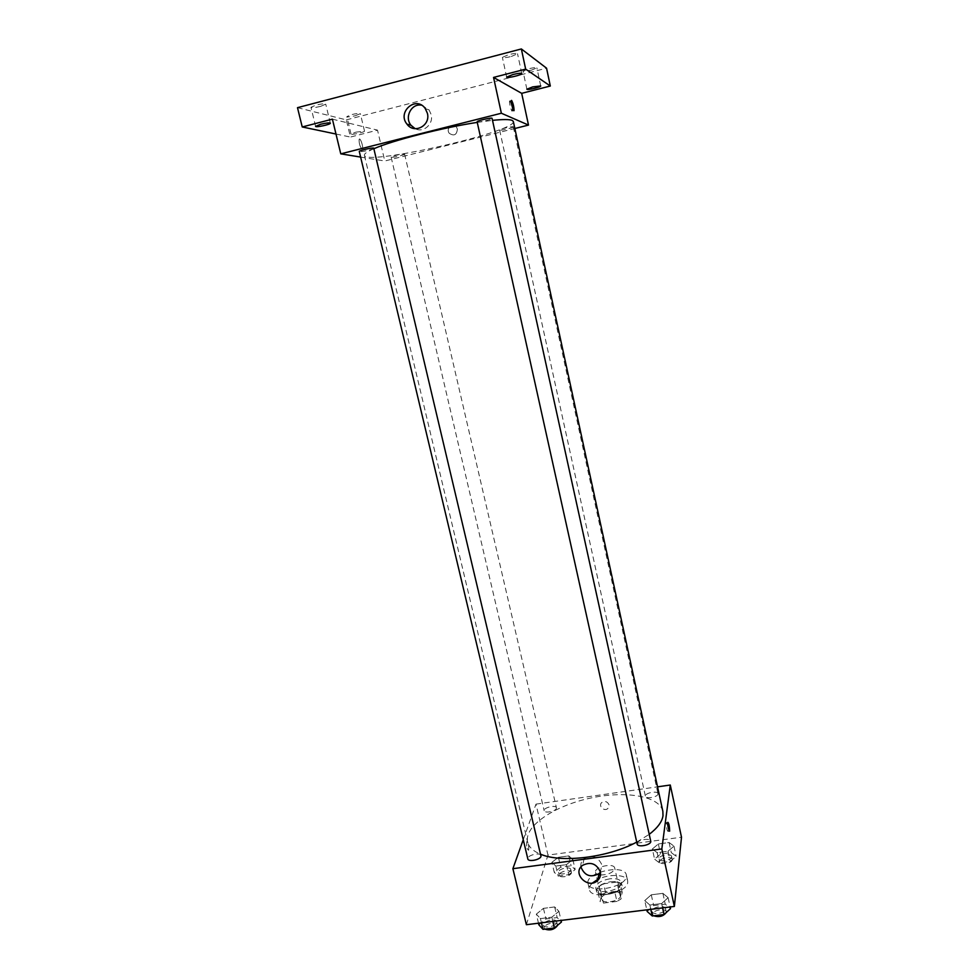 <?xml version="1.0" encoding="UTF-8"?>
<svg xmlns="http://www.w3.org/2000/svg" width="979" height="979" viewBox="0 0 979 979"><rect width="100%" height="100%" fill="white"/><g stroke="black" fill="none" stroke-linecap="round" stroke-linejoin="round"><path stroke-width="0.73" stroke-dasharray="4.89 3.67" d="M600.482 875.006C607.886 874.859 612.634 872.84 614.726 868.948L614.714 868.055C613.894 862.413 593.849 866.966 595.55 872.411L597.839 874.48M620.772 895.761L620.759 894.83C619.891 888.956 599.919 893.497 601.669 899.175C602.33 904.498 620.27 901.304 620.772 895.761M616.929 901.402L603.419 903.091L600.151 901.683L601.596 894.892L605.597 892.615L618.899 890.927L622.191 892.285L620.955 899.065L616.929 901.402L614.898 892.432L601.375 894.133L603.419 903.091M605.597 892.615L603.578 883.78L616.892 882.079L618.899 890.927M622.191 892.285L620.197 883.413L618.924 890.107L620.955 899.065M620.197 883.413L616.892 882.079M603.578 883.78L599.576 886.044L601.596 894.892M601.375 894.133L598.108 892.75L599.576 886.044M614.898 892.432L618.924 890.107M610.468 881.761C616.954 881.137 620.784 882.299 621.946 885.236C624.321 892.652 597.52 898.746 596.456 891.025C596.749 886.582 601.412 883.499 610.468 881.761M609.807 878.812C600.739 880.549 596.064 883.633 595.783 888.051C596.615 895.039 620.625 890.731 621.286 883.462L621.273 882.263C620.123 879.338 616.293 878.187 609.807 878.812M598.108 892.75L600.151 901.683M592.491 882.985C590.019 885.261 588.991 887.463 589.419 889.581C590.643 900.08 626.829 893.546 627.698 882.642L627.674 880.892C626.67 874.186 608.351 873.598 597.239 879.766M626.364 876.67L626.34 874.932C624.602 863.49 584.671 872.558 588.049 883.633C589.26 894.035 625.471 887.488 626.364 876.67M551.899 862.328L558.397 857.286L568.811 855.891L572.85 859.55L566.376 864.665L555.827 866.048L551.899 862.328L558.397 857.286L568.811 855.891L572.85 859.55L566.376 864.665L555.827 866.048L551.899 862.328L554.236 872.277L560.71 867.186L571.112 865.815L575.162 869.536L568.713 874.7L558.177 876.07L554.236 872.277M536.321 914.141L543.443 908.353L554.665 906.946L558.923 911.327L551.826 917.188L540.445 918.596L536.321 914.141L543.443 908.353L554.665 906.946L558.923 911.327L551.826 917.188L540.445 918.596L536.321 914.141L538.487 923.209M526.384 924.702L547.971 855.095L681.506 837.216M652.357 849.001L658.341 843.959L669.085 842.515L673.98 846.125L668.021 851.24L657.129 852.672L652.357 849.001L658.341 843.959L669.085 842.515L673.98 846.125L668.021 851.24L657.129 852.672L652.357 849.001L654.572 859.121L660.544 854.018L671.276 852.611L676.171 856.295L670.248 861.459L659.369 862.878L654.572 859.121M644.745 900.607L651.28 894.806L662.881 893.35L668.119 897.682L661.633 903.568L649.86 905.024L644.745 900.607L651.28 894.806L662.881 893.35L668.119 897.682L661.633 903.568L649.86 905.024L644.745 900.607L646.801 909.846M523.251 839.725L535.99 804.126L547.971 855.095M535.99 804.126L657.558 786.835M609.06 804.897C607.543 801.581 605.169 800.749 601.938 802.401C597.728 805.57 604.055 812.068 607.886 808.495L609.06 804.897C607.543 801.581 605.169 800.749 601.938 802.401C597.728 805.57 604.055 812.068 607.886 808.495L609.06 804.897M662.856 811.31C659.418 795.646 624.112 790.298 588.832 798.448C553.478 806.353 523.961 826.423 527.62 842.038C528.868 847.141 533.249 851.228 540.738 854.275M636.742 842.111L649.224 834.341M541.044 855.585C540.494 851.865 526.653 855.34 527.828 858.913M556.39 808.373L556.427 807.761C555.986 804.579 543.161 807.663 544.177 810.71C544.495 813.561 555.729 811.407 556.39 808.373M657.961 794.03L657.949 793.639C657.533 790.347 644.415 793.051 645.406 796.221C645.724 799.28 657.815 797.175 657.961 794.03M637.158 844.02L637.145 843.482C637.451 839.823 650.289 837.62 650.717 841.157M528.684 850.005C528.99 845.048 528.366 842.246 526.824 841.585C526.347 846.394 526.935 849.282 528.574 850.237L528.684 850.005C528.99 845.048 528.379 842.246 526.824 841.585C526.347 846.394 526.935 849.282 528.574 850.237L528.684 850.005M666.209 822.776L666.246 822.556C667.311 823.608 667.886 826.57 667.984 831.404C667.005 830.633 666.418 827.757 666.209 822.776M580.914 866.966C580.461 863.527 581.575 860.688 584.243 858.473C592.246 854.557 598.12 856.674 601.865 864.836L600.372 872.154M513.314 121.433C517.23 131.614 365.265 166.136 364.396 155.269C364.078 153.776 367.309 151.561 374.088 148.637M477.25 122.387L492.498 120.356M477.128 121.824L477.275 121.947C478.67 122.681 492.657 119.291 492.07 118.361M404.388 154.009L404.608 154.131C405.135 154.951 391.037 158.108 391.135 157.142C390.584 156.432 402.785 153.544 404.388 154.009M513.216 126.768L513.314 126.866C513.828 127.723 499.51 131.051 499.62 130.048C499.057 129.277 512.164 126.12 513.216 126.768M374.002 148.257C374.59 149.236 359.207 152.638 359.293 151.5M360.615 157.081L384.771 161.009L514.856 128.494M297.494 107.666L346.309 119.879L350.421 137.06L377.515 130.134L384.771 161.009M346.309 119.879L546.551 68.175M457.389 129.106L456.532 127.221C453.008 122.057 445.359 128.518 449.288 133.315C454.048 136.375 456.74 134.98 457.389 129.106L456.532 127.221C453.008 122.057 445.359 128.518 449.288 133.315C454.048 136.375 456.74 134.967 457.389 129.106M332.407 119.157L377.515 130.134M361.985 149.041L362.45 148.722C363.527 146.654 360.076 136.876 359.146 139.397C358.963 143.423 359.917 146.642 361.985 149.041L362.45 148.722C363.527 146.654 360.076 136.864 359.158 139.397C358.975 143.423 359.917 146.642 361.997 149.041M509.814 100.837C511.271 103.505 512.09 106.833 512.286 110.823C511.931 113.283 509.056 103.101 509.557 101.106L509.814 100.837M421.508 105.169L429.096 109.929L431.176 114.567C433.746 124.125 423.43 133.181 415.169 128.69M355.805 132.165L364.506 131.113C365.069 132.141 350.971 135.237 351.02 134.074L355.805 132.165M335.993 134.037L350.421 137.06M320.684 106.344L325.738 104.141C324.722 103.48 321.467 103.811 315.997 105.096L310.967 107.311C311.995 107.959 315.238 107.641 320.684 106.344M511.283 56.501L517.536 53.772C516.741 53.111 513.767 53.404 508.627 54.64L502.386 57.369C503.206 58.018 506.167 57.737 511.283 56.501M531.059 70.292L536.884 67.857C536.186 67.331 533.494 67.612 528.831 68.738L523.019 71.173L531.059 70.292M355.573 115.669L360.37 113.65C359.489 113.123 356.576 113.442 351.632 114.604L346.847 116.611C347.741 117.15 350.653 116.831 355.573 115.669M647.156 911.473L653.666 905.624L665.255 904.18L670.517 908.598M665.561 909.21L665.536 908.659C664.925 904.4 650.864 907.337 652.1 911.461C652.589 915.389 665.451 913.248 665.561 909.21M651.28 894.806L653.666 905.624M662.881 893.35L665.255 904.18M668.119 897.682L670.15 906.97M661.633 903.568L662.587 907.9M649.86 905.024L650.815 909.356M666.197 912.563L666.222 911.767C665.598 907.484 651.549 910.421 652.797 914.57L653.703 915.806M538.866 924.812L545.964 918.963L557.173 917.58L561.444 922.034M556.659 922.622L556.684 921.777C556.035 917.666 542.329 921.141 543.59 925.106C544.079 928.741 555.962 926.477 556.659 922.622M543.443 908.353L545.964 918.963M554.665 906.946L557.173 917.58M558.923 911.327L561.065 920.431M551.826 917.188L552.829 921.435M540.445 918.596L541.46 922.842M557.43 925.388L557.394 924.825C556.745 920.701 543.051 924.176 544.324 928.153L544.948 929.108M671.594 856.894L671.582 856.454C671.092 852.819 658.072 855.475 659.148 858.987C659.528 862.377 671.521 860.357 671.594 856.894M658.341 843.959L660.544 854.018M669.085 842.515L671.276 852.611M673.98 846.125L676.171 856.295M668.021 851.24L670.248 861.459M657.129 852.672L659.369 862.878M672.23 859.782L672.206 859.354C671.716 855.695 658.696 858.35 659.773 861.887C660.164 865.277 672.157 863.27 672.23 859.782M570.733 870.111L570.757 869.45C570.231 865.925 557.528 868.997 558.617 872.387C559.009 875.544 570.145 873.452 570.733 870.111M558.397 857.286L560.71 867.186M568.811 855.891L571.112 865.815M572.85 859.55L575.162 869.536M566.376 864.665L568.713 874.7M555.827 866.048L558.177 876.07M571.393 872.962L571.406 872.301C570.879 868.752 558.189 871.824 559.29 875.238C559.682 878.396 570.818 876.315 571.393 872.962M620.759 894.83L614.714 868.055M601.669 899.175L595.55 872.411M595.783 888.051L596.456 891.025M621.273 882.263L621.946 885.236M588.049 883.633L589.419 889.581M626.34 874.932L627.674 880.892M667.984 831.404L669.269 831.232M666.246 822.556L667.898 822.323M584.243 858.473L582.493 865.387M364.396 155.269L527.62 842.038M391.135 157.142L544.177 810.71M404.608 154.131L556.427 807.761M499.62 130.048L645.406 796.221M513.314 126.866L657.949 793.639M512.286 110.823L513.632 110.492M509.557 101.106L511.332 100.653M429.096 109.929L425.278 108.596M364.506 131.113L360.37 113.65M351.02 134.074L346.847 116.611M540.714 85.944L536.884 67.857M526.886 89.224L523.019 71.173M521.77 73.56L517.536 53.772M506.669 77.133L502.386 57.369M330.327 123.183L325.738 104.141M315.593 126.364L310.967 107.311M652.1 911.461L652.797 914.57M665.536 908.659L666.222 911.767M543.59 925.106L544.324 928.153M556.684 921.777L557.394 924.825M659.148 858.987L659.773 861.887M671.582 856.454L672.206 859.354M558.617 872.387L559.29 875.238M570.757 869.45L571.406 872.301"/><path stroke-width="1.47" d="M597.839 874.48L600.482 875.006M597.239 879.766L592.491 882.985M657.558 786.835L670.285 785.023L681.506 837.216L674.372 906.444L526.384 924.702L512.886 868.691L523.251 839.725M649.224 834.341C657.533 827.965 662.122 821.76 663.003 815.727L662.856 811.31L513.314 121.433L512.201 120.393C509.557 119.303 502.986 119.291 492.498 120.356M540.738 854.275C561.493 863.233 608.13 857.531 636.742 842.111M670.285 785.023L661.828 848.952L512.886 868.691M541.008 856.356L373.709 148.098C371.787 147.56 358.669 150.656 359.293 151.5L527.828 858.913C528.232 862.205 540.212 859.88 541.008 856.356M650.717 841.157C651.892 844.865 637.647 847.875 637.158 844.02L477.128 121.824C476.504 120.809 492.204 117.174 492.07 118.361L650.717 841.157M661.828 848.952L674.372 906.444M600.311 871.836C600.984 875.275 600.066 878.2 597.557 880.586C588.049 889.752 571.663 873.244 582.493 865.387C590.582 861.447 596.517 863.588 600.311 871.836M667.862 822.544L667.898 822.323C668.951 823.388 669.526 826.337 669.636 831.171C668.657 830.4 668.07 827.524 667.862 822.544M600.372 872.154L599.136 873.513C590.716 878.016 584.634 875.826 580.914 866.966M374.088 148.637C392.701 140.413 442.961 127.564 477.25 122.387M514.856 128.494L528.501 125.079L501.358 113.234L340.765 153.85L360.615 157.081M525.662 69.117L521.354 48.95L546.551 68.175L550.32 86.03L525.662 69.117L493.551 77.427L501.358 113.234M528.501 125.079L521.685 93.335L550.32 86.03M521.354 48.95L297.494 107.666L302.23 126.964L335.993 134.037M340.765 153.85L332.407 119.157L302.23 126.964M427.395 113.307C430.784 125.642 414.154 134.404 406.983 124.149C396.776 111.912 416.295 95.196 425.278 108.596L427.395 113.307M521.685 93.335L493.551 77.427M511.589 100.384C513.045 103.052 513.865 106.381 514.073 110.382C513.718 112.83 510.854 102.636 511.332 100.653L511.589 100.384M415.169 128.69L410.996 125.275C404.168 117.235 411.486 103.125 421.508 105.169M320.647 124.26C326.105 122.975 329.336 122.62 330.327 123.183C330.988 124.406 315.581 127.735 315.593 126.364L320.647 124.26M532.698 86.898L540.714 85.944C541.277 87.033 526.812 90.46 526.886 89.224L532.698 86.898M512.91 74.539C518.038 73.303 520.999 72.984 521.77 73.56C522.419 74.869 506.62 78.601 506.669 77.133L512.91 74.539M670.15 906.97L670.517 908.598L664.043 914.545L652.283 915.977L647.156 911.473L646.801 909.846M662.587 907.9L664.043 914.545M650.815 909.356L652.283 915.977M653.703 915.806C659.075 917.458 663.236 916.381 666.197 912.563M561.065 920.431L561.444 922.034L554.371 927.957L543.002 929.352L538.866 924.812L538.487 923.209M552.829 921.435L554.371 927.957M541.46 922.842L543.002 929.352M544.948 929.108C550.039 930.784 554.187 929.646 557.381 925.669L557.43 925.388M599.136 873.513L597.557 880.586M410.996 125.275L406.983 124.149"/></g></svg>
